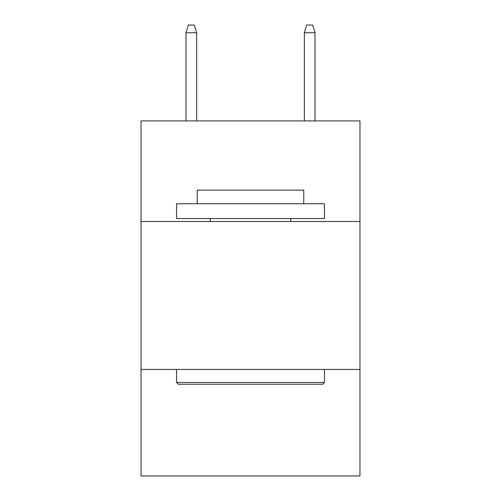 <?xml version="1.0" encoding="UTF-8"?>
<svg xmlns="http://www.w3.org/2000/svg" width="501" height="501" viewBox="0 0 501 501"><rect width="100%" height="100%" fill="white"/><g stroke="black" fill="none" stroke-linecap="round" stroke-linejoin="round"><path stroke-width="0.75" d="M359.968 221.505L359.968 120.91L141.031 120.91L141.031 221.505L359.968 221.505L359.968 475.95L141.031 475.95L141.031 221.505M359.968 369.437L141.031 369.437M178.306 384.229L176.534 382.457L324.466 382.457L322.694 384.229L178.306 384.229M324.466 203.75L324.466 218.549L176.534 218.549L176.534 203.75L324.466 203.75M197.244 203.75L197.244 190.142L303.756 190.142L303.756 203.75M324.466 369.437L324.466 382.457M176.534 369.437L176.534 382.457M290.737 218.549L290.737 221.505M210.263 218.549L210.263 221.505M196.655 120.91L196.655 32.74L186.003 32.74L186.003 120.91M186.003 32.74L188.37 25.05L194.288 25.05L196.655 32.74M304.345 32.74L306.712 25.05L312.63 25.05L314.997 32.74L304.345 32.74L304.345 120.91M314.997 32.74L314.997 120.91"/></g></svg>
